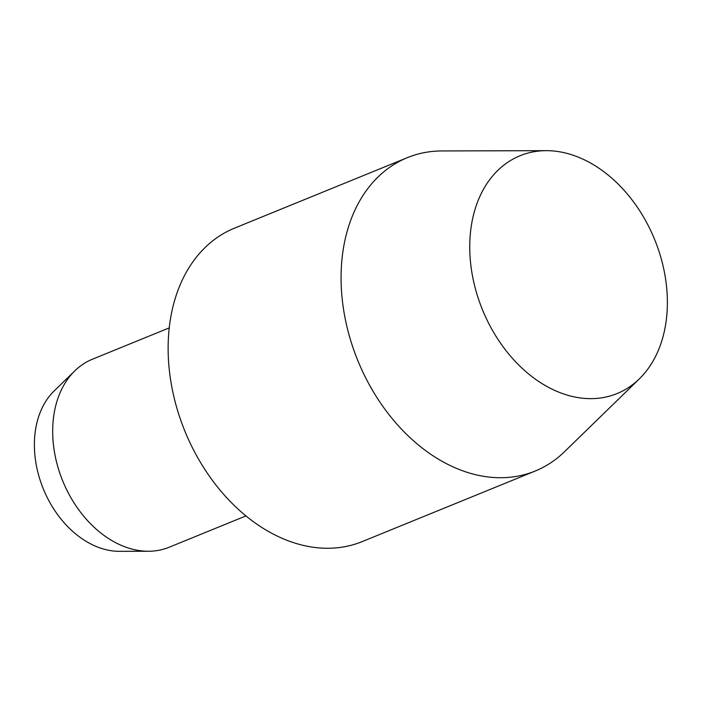 <?xml version="1.0" encoding="UTF-8"?>
<svg xmlns="http://www.w3.org/2000/svg" width="702" height="702" viewBox="0 0 702 702"><rect width="100%" height="100%" fill="white"/><g stroke="black" fill="none" stroke-linecap="round" stroke-linejoin="round"><path stroke-width="1.05" d="M546.235 150.667L441.856 150.948A169.235 122.525 67.8 0 0 407.371 157.643A169.235 122.525 67.8 0 0 342.418 255.247A169.235 122.525 67.8 0 0 397.657 424.982A169.235 122.525 67.8 0 0 535.205 471.033A169.235 122.525 67.8 0 0 564.531 451.693L639.329 378.887A128.422 92.98 67.8 0 0 666.356 319.498A128.422 92.98 67.8 0 0 546.235 150.667A128.422 92.98 67.8 0 0 470.77 229.817A128.422 92.98 67.8 0 0 524.842 370.735A128.422 92.98 67.8 0 0 639.329 378.887M407.371 157.643L234.424 228.185A169.235 122.525 67.8 0 0 169.48 325.789A169.235 122.525 67.8 0 0 224.719 495.533A169.235 122.525 67.8 0 0 362.267 541.575L535.205 471.033M169.235 327.887L92.462 359.205A101.544 73.517 67.8 0 0 74.86 370.805A101.544 73.517 67.8 0 0 53.492 417.769A101.544 73.517 67.8 0 0 148.473 551.254A101.544 73.517 67.8 0 0 169.164 547.235L245.937 515.926M74.86 370.805L54.089 391.032A90.207 65.312 67.8 0 0 35.1 432.748A90.207 65.312 67.8 0 0 119.472 551.333L148.473 551.254"/></g></svg>
